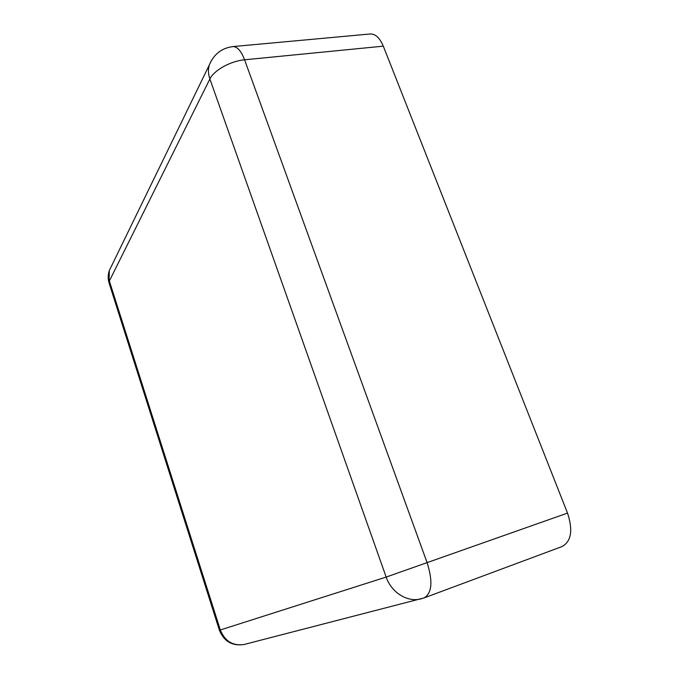 <?xml version="1.0" encoding="UTF-8"?>
<svg xmlns="http://www.w3.org/2000/svg" width="679" height="679" viewBox="0 0 679 679"><rect width="100%" height="100%" fill="white"/><g stroke="black" fill="none" stroke-linecap="round" stroke-linejoin="round"><path stroke-width="1.02" d="M562.119 546.527C571.311 541.35 573.118 530.206 567.525 513.086L383.296 46.164L244.576 59.794L427.227 562.976C432.956 581.479 431.946 593.106 424.205 597.876L562.119 546.527M421.591 598.717L420.513 598.988C407.128 602.375 391.291 592.326 386.164 577.065L220.319 629.968L109.361 280.996L209.887 78.985C213.834 70.361 230.665 60.966 244.576 59.794C241.155 50.908 237.243 46.503 232.846 46.588L370.208 33.975C375.428 33.797 379.79 37.854 383.296 46.164M244.024 644.507C232.812 646.06 224.91 641.214 220.319 629.968L219.41 630.239C224.028 641.451 232.235 646.204 244.024 644.507L424.205 597.876M567.525 513.086L386.164 577.065L209.887 78.985C208.173 74.019 207.995 69.334 209.336 64.921L211.525 60.321M219.402 630.214L108.988 282.736L109.319 270.539L209.336 64.921C213.826 54.193 221.668 48.082 232.846 46.588M109.243 283.55L108.988 282.736C107.817 278.619 107.927 274.554 109.319 270.539L111.144 266.788"/></g></svg>
